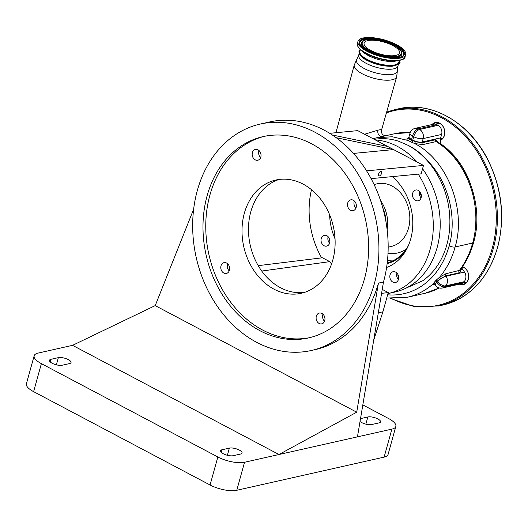 <?xml version="1.0" encoding="UTF-8"?>
<svg xmlns="http://www.w3.org/2000/svg" width="528" height="528" viewBox="0 0 528 528"><rect width="100%" height="100%" fill="white"/><g stroke="black" fill="none" stroke-linecap="round" stroke-linejoin="round"><path stroke-width="0.79" d="M387.143 229.733A32.109 25.403 -102.7 0 0 380.609 200.686M386.021 222.07A31.218 24.697 -102.7 0 0 382.873 208.091M370.847 50.477A18.374 6.303 15.5 0 0 388.832 55.691A18.374 6.303 15.5 0 0 399.518 52.919A18.374 6.303 15.5 0 0 392.773 45.547A18.374 6.303 15.5 0 0 374.788 40.326A18.374 6.303 15.5 0 0 364.102 43.098A18.374 6.303 15.5 0 0 370.847 50.477M404.501 50.688A24.757 8.488 15.5 0 0 379.025 38.623A24.757 8.488 15.5 0 0 357.951 41.395A24.757 8.488 15.5 0 0 359.119 45.329A24.757 8.488 15.5 0 0 384.595 57.394A24.757 8.488 15.5 0 0 405.669 54.628A24.757 8.488 15.5 0 0 404.501 50.688M399.359 60.436L398.878 62.172A20.236 6.937 -164.5 0 1 381.658 64.436A20.236 6.937 -164.5 0 1 360.842 54.575A20.236 6.937 -164.5 0 1 359.885 51.355L360.367 49.619M399.524 60.403A21.107 7.234 -164.5 0 1 399.808 61.868A21.107 7.234 -164.5 0 1 388.146 65.644A21.107 7.234 -164.5 0 1 366.788 59.598A21.107 7.234 -164.5 0 1 359.245 50.622A21.107 7.234 -164.5 0 1 360.241 49.507M461.782 267.828A7.735 6.125 -102.7 0 0 462.462 269.056L464.488 272.085A6.963 5.511 77.3 0 1 464.039 281.721L463.115 282.625A6.963 5.511 77.3 0 1 460.918 283.833L442.457 287.984A6.963 5.511 77.3 0 0 444.649 286.777A6.963 3.828 -134.2 0 1 436.781 282.143L435.211 284.401L435.613 285.331M470.521 184.087A75.049 59.38 -102.7 0 0 441.21 144.157M462.561 266.693A9.286 7.346 77.3 0 1 468.362 279.299A9.286 7.346 77.3 0 1 459.4 284.176M432.023 124.562A9.286 7.346 77.3 0 1 441.23 124.245A9.286 7.346 77.3 0 1 444.451 135.34A9.286 7.346 77.3 0 1 440.359 140.356M460.264 283.978A8.897 7.042 -102.7 0 0 463.472 284.183A8.897 7.042 -102.7 0 0 468.303 279.088A8.897 7.042 -102.7 0 0 462.416 266.911M440.359 139.979A8.897 7.042 -102.7 0 0 444.385 135.128A8.897 7.042 -102.7 0 0 442.754 126.113A8.897 7.042 -102.7 0 0 435.653 122.866A8.897 7.042 -102.7 0 0 432.894 124.364M465.663 283.16A8.897 7.042 77.3 0 1 464.442 282.777M441.751 139.201A8.897 7.042 77.3 0 1 440.524 138.818M437.131 123.724A8.897 7.042 77.3 0 1 438.075 122.846M436.88 124.694L418.414 128.852A6.963 5.511 77.3 0 0 415.14 128.357L433.6 124.205A6.963 5.511 77.3 0 1 436.88 124.694L438.062 125.321A6.963 5.511 77.3 0 1 441.619 134.429L440.669 137.854A7.735 6.125 -102.7 0 0 441.382 144.52M460.601 269.458A1.544 0.944 166.3 0 0 460.627 269.465C461.017 271.3 460.515 272.415 459.129 272.804L445.744 275.821L440.781 278.626L437.692 281.213A89.166 70.547 77.3 0 1 437.422 281.497L436.781 282.143A1.544 0.845 -135.3 0 0 435.277 281.12L435.904 280.474A87.668 69.366 -102.7 0 0 436.168 280.203L439.652 277.127L445.731 273.808L460.007 270.237C466.145 262.198 470.679 252.919 473.609 242.398A4.64 1.591 -164.5 0 1 472.679 243.025A79.306 62.746 -102.7 0 0 436.168 141.583A1.544 1.228 77.3 0 1 435.422 139.755L438.431 142.487M445.731 273.808A1.544 1.228 -102.7 0 0 445.744 275.821L446.021 276.236A6.963 1.861 146.3 0 0 437.699 281.226L437.692 281.213A1.544 0.838 -136.5 0 0 436.168 280.203M464.488 272.085L446.021 276.236A6.963 5.511 77.3 0 1 445.579 285.872A6.963 3.828 -134.2 0 1 437.699 281.226L437.422 281.497A1.544 0.838 -136.1 0 0 435.904 280.474M473.609 242.398C484.341 206.382 467.689 159.878 437.323 141.775L436.168 141.583L422.776 144.599L414.645 143.557L415.351 141.728L422.03 142.771L435.422 139.755M373.501 138.587A4.64 2.805 73.7 0 0 373.395 138.613L376.603 137.782L392.238 136.745L407.887 140.441L414.645 143.557C447.137 159.806 466.561 209.134 455.136 246.972A87.813 69.478 77.3 0 1 439.652 277.127L440.781 278.626M435.059 284.816L433.673 284.942A1.544 1.445 97.8 0 1 434.643 284.717L435.164 285.107A6.963 6.963 0 0 0 442.457 287.984M433.673 284.942L433.145 283.84A1.544 1.412 -156.4 0 1 435.211 284.401M408.487 137.98A1.544 1.228 -102.7 0 0 408.527 137.993L409.471 139.102A1.544 1.261 125.6 0 1 407.887 140.441C406.329 139.293 406.534 138.475 408.487 137.98L408.54 137.966M409.471 139.102L415.351 141.728M439.342 287.971L425.014 293.297L407.471 297.244A87.813 69.478 77.3 0 0 433.145 283.84L435.277 281.12M364.564 134.244L377.969 130.172C380.556 129.604 381.737 129.578 381.526 130.079L381.401 131.974L382.041 133.736L383.018 134.864L385.176 135.854M365.336 133.954A4.64 0.607 -104.7 0 0 365.501 134.739M376.603 137.782L373.395 138.613A4.64 2.805 73.7 0 0 373.072 138.745M410.263 141.702A1.544 0.812 114.4 0 0 411.385 140.105A14.698 11.629 77.3 0 0 411.563 139.511A6.963 2.389 15.5 0 1 409.009 136.712L409.959 133.294A6.963 2.389 15.5 0 0 412.513 136.085L411.563 139.511M405.418 288.413L422.783 280.711A76.144 60.245 -102.7 0 0 446.827 244.807A76.144 60.245 -102.7 0 0 446.305 195.908C442.721 183.414 436.986 172.385 429.092 162.829A76.144 60.245 -102.7 0 0 407.807 145.2L398.442 141.174A76.144 60.245 -102.7 0 0 374.273 139.379M387.611 294.815A83.576 66.125 -102.7 0 0 449.143 245.89C457.512 217.186 448.074 180.833 427.073 160.235A78.085 61.783 77.3 0 1 429.092 162.829M375.368 139.953A77.372 61.215 77.3 0 1 417.193 162.083M422.565 168.769A77.372 61.215 77.3 0 1 437.098 247.698A77.372 61.215 77.3 0 1 395.102 291.991L388.179 293.548A77.372 61.215 77.3 0 1 387.948 293.594L382.906 311.791L373.718 340.105M418.242 174.128A77.372 61.215 77.3 0 1 430.168 249.256A77.372 61.215 77.3 0 1 388.179 293.548M321.248 238.491A5.524 4.376 77.3 0 1 324.245 235.33A5.524 4.376 77.3 0 1 328.66 237.349A5.524 4.376 77.3 0 1 329.677 242.953A5.524 4.376 77.3 0 1 326.674 246.114A5.524 4.376 77.3 0 1 322.258 244.094A5.524 4.376 77.3 0 1 321.248 238.491M392.271 176.616A51.836 41.012 77.3 0 1 410.711 238.96A51.836 41.012 77.3 0 1 386.608 267.452M335.049 238.861A51.836 41.012 77.3 0 1 329.624 214.744M390.053 274.89A5.524 4.376 77.3 0 1 393.056 271.722A5.524 4.376 77.3 0 1 397.472 273.742A5.524 4.376 77.3 0 1 398.482 279.345A5.524 4.376 77.3 0 1 395.485 282.506A5.524 4.376 77.3 0 1 391.07 280.493A5.524 4.376 77.3 0 1 390.053 274.89M382.252 289.39L388.238 292.558L387.948 293.594M321.651 257.882A77.372 61.215 77.3 0 1 311.487 189.697M258.212 265.65L322.483 257.776L329.782 261.644A71.452 56.536 -102.7 0 0 331.544 264.026M412.718 193.175A5.524 4.376 77.3 0 1 415.721 190.007A5.524 4.376 77.3 0 1 420.13 192.027A5.524 4.376 77.3 0 1 421.146 197.63A5.524 4.376 77.3 0 1 418.143 200.792A5.524 4.376 77.3 0 1 413.728 198.779A5.524 4.376 77.3 0 1 412.718 193.175M396.957 273.115A5.524 4.376 -102.7 0 0 396.891 273.352A5.524 4.376 -102.7 0 0 398.409 279.576M328.152 236.722A5.524 4.376 -102.7 0 0 328.079 236.953A5.524 4.376 -102.7 0 0 329.604 243.184M419.621 191.4A5.524 4.376 -102.7 0 0 419.549 191.638A5.524 4.376 -102.7 0 0 421.073 197.861M371.105 178.642L421.159 173.851L423.496 165.416L357.74 130.634L329.716 133.313M260.33 124.047A116.054 91.826 77.3 0 1 353.001 166.399A116.054 91.826 77.3 0 1 374.26 284.064A116.054 91.826 77.3 0 1 311.269 350.5A116.054 91.826 77.3 0 1 218.599 308.141A116.054 91.826 77.3 0 1 197.333 190.483A116.054 91.826 77.3 0 1 260.33 124.047L269.557 121.968A116.054 91.826 77.3 0 1 362.228 164.327A116.054 91.826 77.3 0 1 383.493 281.985L357.449 436.861L391.888 429.119A19.655 6.739 15.5 0 0 395.842 426.446A19.655 6.739 15.5 0 0 388.628 418.559L362.822 404.903M304.504 292.387A58.027 45.91 77.3 0 1 250.8 211.801A58.027 45.91 77.3 0 1 279.101 179.454M229.231 270.838A5.524 4.376 77.3 0 1 227.456 264.363A5.524 4.376 77.3 0 1 227.647 263.795M260.627 157.628A5.524 4.376 77.3 0 1 258.852 151.147A5.524 4.376 77.3 0 1 259.043 150.586M355.958 208.052A5.524 4.376 77.3 0 1 354.182 201.571A5.524 4.376 77.3 0 1 354.374 201.003M324.562 321.262A5.524 4.376 77.3 0 1 322.786 314.787A5.524 4.376 77.3 0 1 322.978 314.219M311.269 350.5L315.427 349.562A116.054 91.826 -102.7 0 0 378.418 283.127L383.493 281.985M220.994 265.815A5.524 4.376 -102.7 0 0 222.004 271.418A5.524 4.376 -102.7 0 0 226.42 273.438A5.524 4.376 -102.7 0 0 229.416 270.27A5.524 4.376 -102.7 0 0 228.406 264.667A5.524 4.376 -102.7 0 0 223.991 262.654A5.524 4.376 -102.7 0 0 220.994 265.815M316.325 316.239A5.524 4.376 -102.7 0 0 317.335 321.842A5.524 4.376 -102.7 0 0 321.75 323.862A5.524 4.376 -102.7 0 0 324.746 320.694A5.524 4.376 -102.7 0 0 323.737 315.091A5.524 4.376 -102.7 0 0 319.321 313.071A5.524 4.376 -102.7 0 0 316.325 316.239M252.391 152.605A5.524 4.376 -102.7 0 0 253.4 158.209A5.524 4.376 -102.7 0 0 257.816 160.222A5.524 4.376 -102.7 0 0 260.812 157.06A5.524 4.376 -102.7 0 0 259.802 151.457A5.524 4.376 -102.7 0 0 255.387 149.437A5.524 4.376 -102.7 0 0 252.391 152.605M347.721 203.029A5.524 4.376 -102.7 0 0 348.731 208.633A5.524 4.376 -102.7 0 0 353.146 210.646A5.524 4.376 -102.7 0 0 356.143 207.484A5.524 4.376 -102.7 0 0 355.133 201.881A5.524 4.376 -102.7 0 0 350.717 199.861A5.524 4.376 -102.7 0 0 347.721 203.029M244.339 213.253A58.027 45.91 -102.7 0 0 254.971 272.085A58.027 45.91 -102.7 0 0 301.303 293.264A58.027 45.91 -102.7 0 0 332.798 260.047A58.027 45.91 -102.7 0 0 322.166 201.214A58.027 45.91 -102.7 0 0 275.834 180.035A58.027 45.91 -102.7 0 0 244.339 213.253M360.03 421.502A7.352 2.521 15.5 0 0 371.672 424.552L379.058 422.888A7.352 2.521 15.5 0 0 380.536 421.892A7.352 2.521 15.5 0 0 376.088 418.143A7.352 2.521 15.5 0 0 367.851 416.962L360.518 418.612M353.516 153.417L393.565 149.582L336.244 137.709M423.496 165.416L366.597 170.861M381.553 173.349A2.455 1.241 117.9 0 0 381.236 171.508A2.455 1.241 117.9 0 0 378.622 174.009A2.455 1.241 117.9 0 0 378.939 175.85A2.455 1.241 117.9 0 0 381.553 173.349M34.168 355.753A19.655 6.739 15.5 0 0 41.382 363.647L217.84 456.977A19.655 6.739 15.5 0 0 244.543 462.264L278.975 454.516L72.56 345.338L38.128 353.087A19.655 6.739 15.5 0 0 34.168 355.753L26.4 383.77A19.655 6.739 15.5 0 0 33.614 391.657L210.065 484.994A19.655 6.739 15.5 0 0 236.775 490.281L384.113 457.129A19.655 6.739 15.5 0 0 388.073 454.463L395.842 426.446M221.984 449.777A7.352 2.521 15.5 0 0 220.506 450.773A7.352 2.521 15.5 0 0 224.954 454.516A7.352 2.521 15.5 0 0 233.191 455.704L240.577 454.04A7.352 2.521 15.5 0 0 242.055 453.044A7.352 2.521 15.5 0 0 237.607 449.295A7.352 2.521 15.5 0 0 229.37 448.114L221.984 449.777L221.258 452.39M69.544 363.581A7.352 2.521 15.5 0 0 71.029 362.578A7.352 2.521 15.5 0 0 66.581 358.835A7.352 2.521 15.5 0 0 58.344 357.654L50.959 359.311A7.352 2.521 15.5 0 0 49.474 360.314A7.352 2.521 15.5 0 0 53.922 364.056A7.352 2.521 15.5 0 0 62.159 365.237L69.544 363.581M378.418 283.127L356.71 412.19L278.975 454.516L357.449 436.861M356.71 412.19L155.212 305.613L193.644 209.22M155.212 305.613L72.56 345.338M364.459 278.876A103.191 81.649 -102.7 0 0 345.55 174.253A103.191 81.649 -102.7 0 0 263.149 136.594A103.191 81.649 -102.7 0 0 207.141 195.664A103.191 81.649 -102.7 0 0 226.05 300.287A103.191 81.649 -102.7 0 0 308.444 337.946A103.191 81.649 -102.7 0 0 364.459 278.876M264.541 136.297A103.191 81.649 -102.7 0 0 209.913 195.043A103.191 81.649 -102.7 0 0 228.32 298.96A103.191 81.649 -102.7 0 0 309.83 337.623M387.671 146.467L332.363 135.01M378.305 312.827L382.906 311.791M388.238 292.558L381.579 293.377M329.782 261.644L261.736 271.049M329.168 238.187A3.947 3.122 -102.7 0 0 329.894 241.428M397.973 274.58A3.947 3.122 -102.7 0 0 398.277 276.982A3.947 3.122 -102.7 0 0 398.706 277.82M420.638 192.865A3.947 3.122 -102.7 0 0 421.364 196.106M387.136 263.63A47.969 37.957 -102.7 0 0 406.765 248.998M387.235 262.825A47.197 37.343 -102.7 0 0 408.395 245.573M392.687 260.891A47.197 37.343 77.3 0 1 387.486 260.482M393.03 177.269A47.197 37.343 -102.7 0 0 392.126 176.629M427.073 160.235C421.304 153.648 414.883 148.639 407.807 145.2M388.014 253.315A39.844 31.528 -102.7 0 0 406.184 249.19M388.166 247.157L391.123 246.49A32.109 25.403 -102.7 0 0 408.547 228.109A32.109 25.403 -102.7 0 0 402.666 195.558A32.109 25.403 -102.7 0 0 377.025 183.836L374.075 184.503M400.422 50.206A20.308 6.963 15.5 0 0 375.481 39.666A20.308 6.963 15.5 0 0 363.198 45.811A20.308 6.963 15.5 0 0 388.139 56.357A20.308 6.963 15.5 0 0 400.422 50.206M401.887 52.793L400.759 50.391C395.327 42.299 366.445 35.442 362.135 41.771A20.876 7.154 15.5 0 0 362.584 46.094A20.876 7.154 15.5 0 0 385.618 56.555A20.876 7.154 15.5 0 0 401.887 52.793L401.933 53.09A21.001 7.201 15.5 0 0 401.907 52.939M362.043 41.884A21.001 7.201 15.5 0 0 361.944 41.996A21.001 7.201 15.5 0 0 362.393 46.345A21.001 7.201 15.5 0 0 385.565 56.872A21.001 7.201 15.5 0 0 401.933 53.09M403.036 55.658A22.711 7.788 15.5 0 0 402.455 51.077A22.711 7.788 15.5 0 0 377.593 39.732A22.711 7.788 15.5 0 0 359.674 43.633M403.135 55.552A22.836 7.828 15.5 0 0 402.64 50.82A22.836 7.828 15.5 0 0 377.447 39.382A22.836 7.828 15.5 0 0 359.647 43.487L360.697 45.665C364.082 49.672 370.537 53.057 380.074 55.816L394.416 57.895C400.653 57.235 403.564 56.45 403.135 55.552M403.26 50.543A23.404 8.026 15.5 0 0 374.51 38.392A23.404 8.026 15.5 0 0 360.36 45.481A23.404 8.026 15.5 0 0 389.11 57.631A23.404 8.026 15.5 0 0 403.26 50.543M405.115 56.621C405.174 59.981 399.056 61.202 386.74 60.271C373.494 57.856 364.129 53.684 358.644 47.771C357.35 45.784 356.935 44.326 357.397 43.388A24.757 8.488 15.5 0 0 358.571 47.329A24.757 8.488 15.5 0 0 384.047 59.393A24.757 8.488 15.5 0 0 405.115 56.621L405.669 54.628M358.796 47.896A24.354 8.349 15.5 0 0 381.183 59.176A24.354 8.349 15.5 0 0 403.471 58.681M362.373 51.229A20.236 6.937 15.5 0 0 378.609 59.552A20.236 6.937 15.5 0 0 396.818 60.779M398.369 64.436L397.921 66.053A20.348 6.976 -164.5 0 1 386.093 69.122A20.348 6.976 -164.5 0 1 366.175 63.347A20.348 6.976 -164.5 0 1 358.703 55.176L354.255 65.01A22.011 7.544 -164.5 0 0 362.333 73.828A22.011 7.544 -164.5 0 0 383.863 80.078A22.011 7.544 -164.5 0 0 396.673 76.778L397.406 70.547A21.179 7.26 -164.5 0 1 386.034 74.626A21.179 7.26 -164.5 0 1 364.267 68.534A21.179 7.26 -164.5 0 1 356.836 59.294M464.039 281.721L445.579 285.872L444.649 286.777L463.115 282.625M460.627 269.465L462.462 269.056M391.631 298.538A99.805 78.969 -102.7 0 0 492.281 248.18A99.805 78.969 -102.7 0 0 471.029 143.015A99.805 78.969 -102.7 0 0 386.41 112.893M442.893 305.026A100.584 79.583 -102.7 0 0 497.488 247.454A100.584 79.583 -102.7 0 0 479.054 145.477A100.584 79.583 -102.7 0 0 398.746 108.768C431.376 100.802 469.036 122.298 487.7 159.37C501.963 188.153 505.276 217.477 497.64 247.348C488.116 278.738 469.867 297.964 442.893 305.026L438.742 305.963A100.584 79.583 -102.7 0 0 493.33 248.384A100.584 79.583 -102.7 0 0 474.903 146.414A100.584 79.583 -102.7 0 0 394.588 109.705L386.648 112.042M441.619 134.429L423.152 138.587A6.963 5.511 77.3 0 0 419.595 129.472A6.963 3.524 117.9 0 0 413.695 136.712L412.513 136.085A6.963 3.524 117.9 0 1 418.414 128.852L419.595 129.472L438.062 125.321M422.776 144.599A1.544 1.228 77.3 0 1 422.03 142.771A7.735 6.125 -102.7 0 1 422.209 142.006L423.152 138.587A6.963 2.389 -164.5 0 1 413.695 136.712L412.744 140.131A6.963 2.389 -164.5 0 0 422.209 142.006L440.669 137.854M449.143 245.89A4.64 1.591 15.5 0 0 455.136 246.972L472.679 243.025A87.813 69.478 -102.7 0 1 459.116 270.791A1.544 1.228 -102.7 0 0 459.129 272.804M425.014 293.297A87.813 69.478 -102.7 0 0 439.25 287.951M410.17 132.653A79.306 62.746 -102.7 0 0 394.825 133.683L376.741 137.749M411.464 142.263A1.544 0.805 115.6 0 0 412.606 140.672A14.698 11.629 77.3 0 1 412.744 140.131M381.612 136.653A4.64 3.676 77.3 0 1 377.969 130.172M41.382 363.647L33.614 391.657M217.84 456.977L210.065 484.994M244.543 462.264L236.775 490.281M391.888 429.119L384.113 457.129M367.851 416.962L365.858 424.136M58.344 357.654L56.351 364.828M50.959 359.311L50.233 361.931M229.37 448.114L227.377 455.288M371.969 178.563A39.844 31.528 -102.7 0 0 371.296 178.999M357.397 43.388L357.951 41.395M359.245 50.622C358.208 53.896 360.743 57.13 366.841 60.317C375.349 64.508 383.77 66.488 392.106 66.264C398.35 64.799 400.924 63.334 399.808 61.868M359.152 53.559L358.703 55.176M397.921 66.053L397.406 70.547M335.94 132.719L354.255 65.01M463.214 267.188L462.04 267.452M466.607 282.289L462.317 283.252M398.746 108.768L394.588 109.705M390.496 298.465L414.513 306.715L438.742 305.963M442.695 138.329L440.458 138.831M439.296 123.235L435.23 124.146M415.14 128.357A6.963 6.963 0 0 0 409.959 133.294M410.197 132.574L394.825 133.683M409.015 138.006L408.355 138.23L409.009 136.712M381.533 130.053L396.673 76.778M407.471 297.244L386.714 298.056"/></g></svg>
